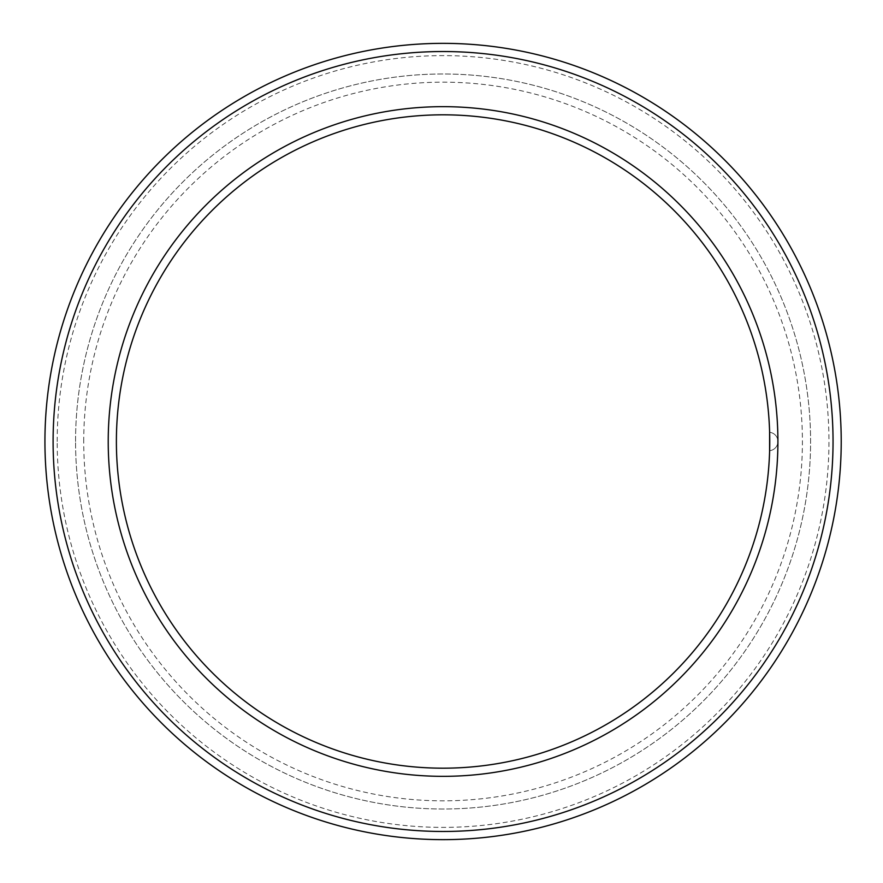 <?xml version="1.0" encoding="UTF-8"?>
<svg xmlns="http://www.w3.org/2000/svg" width="883" height="883" viewBox="0 0 883 883"><rect width="100%" height="100%" fill="white"/><g stroke="black" fill="none" stroke-linecap="round" stroke-linejoin="round"><path stroke-width="0.66" stroke-dasharray="4.42 3.31" d="M769.612 450.683A9.183 9.183 0 0 0 777.912 441.544A9.183 9.183 0 0 1 769.612 450.683A9.183 9.183 0 0 0 777.912 441.544L777.912 441.544A9.183 9.183 0 0 1 769.612 450.683L769.612 432.317A9.183 9.183 0 0 1 777.912 441.456A9.183 9.183 0 0 0 769.612 432.317A9.183 9.183 0 0 1 777.912 441.456A9.183 9.183 0 0 0 769.612 432.317M116.39 441.5A326.677 326.677 0 0 1 606.411 158.587A326.677 326.677 0 0 1 606.411 724.413A326.677 326.677 0 0 1 116.39 441.5M44.934 441.5A398.134 398.134 0 0 1 642.14 96.7A398.134 398.134 0 0 1 642.14 786.3A398.134 398.134 0 0 1 44.934 441.5M53.101 441.5A389.966 389.966 0 0 1 638.056 103.775A389.966 389.966 0 0 1 638.056 779.225A389.966 389.966 0 0 1 53.101 441.5M75.563 441.5A367.505 367.505 0 0 1 626.82 123.223A367.505 367.505 0 0 1 626.82 759.777A367.505 367.505 0 0 1 75.563 441.5A367.505 367.505 0 0 1 626.82 123.223A367.505 367.505 0 0 1 626.82 759.777A367.505 367.505 0 0 1 75.563 441.5M83.73 441.5A359.348 359.348 0 0 1 622.736 130.298A359.348 359.348 0 0 1 622.736 752.702A359.348 359.348 0 0 1 83.73 441.5M108.223 441.5A334.845 334.845 0 0 1 610.495 151.523A334.845 334.845 0 0 1 610.495 731.477A334.845 334.845 0 0 1 108.223 441.5M57.185 441.5A385.882 385.882 0 0 1 636.014 107.318A385.882 385.882 0 0 1 636.014 775.682A385.882 385.882 0 0 1 57.185 441.5"/><path stroke-width="1.32" d="M769.612 432.317L769.612 450.683M116.39 441.5A326.677 326.677 0 0 1 606.411 158.587A326.677 326.677 0 0 1 606.411 724.413A326.677 326.677 0 0 1 116.39 441.5M53.101 441.5A389.966 389.966 0 0 1 638.056 103.775A389.966 389.966 0 0 1 638.056 779.225A389.966 389.966 0 0 1 53.101 441.5M44.934 441.5A398.134 398.134 0 0 1 642.14 96.7A398.134 398.134 0 0 1 642.14 786.3A398.134 398.134 0 0 1 44.934 441.5M108.223 441.5A334.845 334.845 0 0 1 610.495 151.523A334.845 334.845 0 0 1 610.495 731.477A334.845 334.845 0 0 1 108.223 441.5"/></g></svg>
